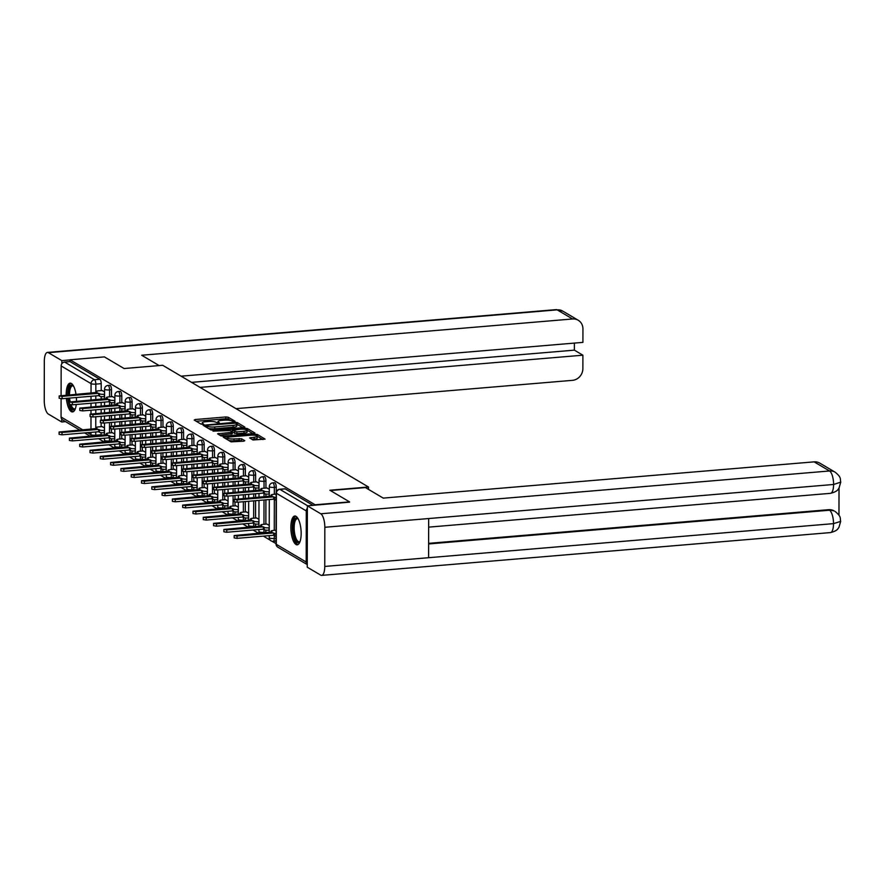 <?xml version="1.0" encoding="UTF-8"?>
<svg xmlns="http://www.w3.org/2000/svg" width="885" height="885" viewBox="0 0 885 885"><rect width="100%" height="100%" fill="white"/><g stroke="black" fill="none" stroke-linecap="round" stroke-linejoin="round"><path stroke-width="1.33" d="M234.304 421.636L235.045 421.271L228.153 417.2L225.808 416.957L195.231 419.534L194.191 420.054L201.072 424.125L203.528 424.026L202.554 423.406A5.819 1.305 0.1 0 1 202.178 422.93A5.819 1.305 0.1 0 1 205.917 421.714L208.462 421.503A5.819 1.305 0.1 0 1 215.973 422.267L218.506 422.964L219.325 422.698L218.352 422.068A5.819 1.305 0.1 0 1 217.975 421.603A5.819 1.305 0.1 0 1 221.715 420.386L224.259 420.176A5.819 1.305 0.1 0 1 231.77 420.939L234.304 421.636M75.988 394.179A14.448 5.022 -94.8 0 0 71.364 383.459A14.448 5.022 -94.8 0 0 70.125 383.139A14.448 5.022 -94.8 0 0 66.198 395.009M66.375 398.361A14.448 5.022 -94.8 0 0 71.309 411.613A14.448 5.022 -94.8 0 0 72.548 411.934A14.448 5.022 -94.8 0 0 76.265 404.489M296.044 516.342A14.448 5.022 -94.8 0 0 294.805 516.021A14.448 5.022 -94.8 0 0 290.899 529.097A14.448 5.022 -94.8 0 0 295.988 544.496A14.448 5.022 -94.8 0 0 297.227 544.817A14.448 5.022 -94.8 0 0 301.132 531.741A14.448 5.022 -94.8 0 0 296.044 516.342M253.01 439.989L265.113 439.126L257.347 434.458L255.002 434.225L223.252 437.168L231.018 441.836L243.729 441.206L244.78 440.686L241.505 438.75L234.016 438.938A4.868 1.095 0.1 0 1 227.423 437.909A4.868 1.095 0.1 0 1 230.554 436.891L250.676 435.199A4.868 1.095 0.1 0 1 257.281 436.228A4.868 1.095 0.1 0 1 254.15 437.245L249.625 437.909L253.01 439.989M69.992 359.797L104.419 356.898L124.088 368.525L162.685 365.284L368.481 487.004L329.895 490.246L349.564 501.883L315.126 504.782L69.992 359.797L69.981 361.6L64.616 362.053L94.518 379.731A3.706 1.283 85.2 0 1 95.834 384.123L95.823 392.509M243.784 427.588L244.835 427.068L237.191 422.543L234.846 422.3L203.107 425.254L210.873 429.922L213.219 430.165L243.784 427.588M247.269 428.506L254.913 433.019L253.862 433.55L223.285 436.117L220.94 435.885L217.555 433.805L231.118 432.378L232.29 432.002L230 430.564L213.019 431.139L244.924 428.263L247.269 428.506L247.269 430.309L252.889 433.628M76.486 401.093A14.448 5.022 -94.8 0 0 76.376 397.52M98.622 438.695L103.932 441.825M108.921 444.779L114.22 447.921M119.221 450.874L124.519 454.005M129.509 456.959L134.819 460.1M139.808 463.054L145.118 466.185M150.107 469.138L155.406 472.28M160.406 475.234L165.705 478.365M170.694 481.318L176.004 484.46M180.994 487.414L186.304 490.544M191.293 493.498L196.603 496.64M201.592 499.594L206.891 502.724M211.88 505.678L217.19 508.82M222.179 511.773L227.489 514.904M232.478 517.858L237.788 521M242.778 523.953L248.077 527.084M253.066 530.038L258.376 533.179M263.365 536.133L270.224 540.182M272.005 541.233L276.054 543.633M307.36 508.244A3.706 3.374 120.6 0 0 306.287 510.933L306.199 562.008A3.706 3.374 120.6 0 0 307.261 564.519M69.981 361.6L99.883 379.278A3.706 1.283 85.2 0 1 101.2 383.67L101.189 390.595M101.178 396.58L101.167 399.024M101.167 402.387L101.155 405.972M101.155 409.346L101.144 412.93M101.144 416.304L101.133 419.921M101.133 422.997L101.122 426.681M101.111 432.676L101.111 434.745L95.746 435.199A3.706 1.283 85.2 0 1 95.735 435.564M79.628 429.966L62.636 419.921A3.706 3.374 -59.4 0 1 61.065 417.023L61.098 398.748M61.098 395.429L61.154 365.947A3.706 3.374 -59.4 0 1 64.616 362.053M114.862 397.896L112.34 396.613M114.796 433.982L112.273 432.699M125.15 403.98L122.639 402.697M125.095 440.077L122.572 438.794M135.449 410.076L132.938 408.793M135.383 446.162L132.872 444.878M145.748 416.16L143.226 414.877M145.682 452.257L143.171 450.974M156.048 422.256L153.525 420.961M155.981 458.341L153.459 457.058M166.336 428.34L163.825 427.057M166.28 464.437L163.758 463.154M176.635 434.435L174.124 433.141M176.58 470.521L174.057 469.238M186.934 440.52L184.412 439.237M186.868 476.617L184.357 475.334M197.233 446.615L194.711 445.321M197.167 482.701L194.645 481.418M207.521 452.7L205.01 451.416M207.466 488.797L204.944 487.513M217.821 458.795L215.309 457.501M217.765 494.881L215.243 493.598M228.12 464.879L225.598 463.596M228.053 500.976L225.542 499.693M238.419 470.975L235.897 469.681M238.353 507.061L235.841 505.777M248.718 477.059L246.196 475.776M248.652 513.156L246.13 511.862M259.006 483.155L256.495 481.86M258.951 519.241L256.429 517.957M269.305 489.239L266.783 487.956M269.239 525.336L266.728 524.042M276.242 487.204L274.339 487.358A3.706 1.283 85.2 0 0 272.702 482.889L274.604 482.723A3.706 1.283 -94.8 0 1 276.242 487.204L276.231 492.182M265.942 481.108L264.04 481.274A3.706 1.283 85.2 0 0 262.402 476.794L264.316 476.639A3.706 1.283 -94.8 0 1 265.942 481.108L265.931 488.022M265.92 494.018L265.92 496.452M265.909 499.826L265.865 524.119M265.854 530.115L265.854 532.184L263.951 532.339A3.706 1.283 85.2 0 1 263.94 532.704M255.643 475.024L253.741 475.179A3.706 1.283 85.2 0 0 252.114 470.709L254.017 470.543A3.706 1.283 -94.8 0 1 255.643 475.024L255.632 481.938M255.621 487.934L255.621 490.367M255.61 493.741L255.61 497.326M255.599 500.7L255.566 518.035M255.555 524.02L255.555 526.088L253.652 526.254A3.706 1.283 85.2 0 1 253.641 526.619M245.344 468.928L243.441 469.094A3.706 1.283 85.2 0 0 241.815 464.614L243.718 464.459A3.706 1.283 -94.8 0 1 245.344 468.928L245.333 475.842M245.322 481.838L245.322 484.272M245.311 487.646L245.311 491.23M245.3 494.604L245.3 498.189M245.289 501.563L245.278 511.939M245.267 517.935L245.256 520.004L243.353 520.159A3.706 1.283 85.2 0 1 243.353 520.524M235.056 462.844L233.153 462.999A3.706 1.283 85.2 0 0 231.516 458.53L233.419 458.364A3.706 1.283 -94.8 0 1 235.056 462.844L235.045 469.758M235.034 475.754L235.023 478.188M235.023 481.562L235.012 485.146M235.012 488.52L235.001 492.104M235.001 495.467L234.99 499.085M234.979 502.16L234.979 505.855M234.968 511.84L234.968 513.908L233.065 514.074A3.706 1.283 85.2 0 1 233.054 514.439M224.757 456.748L222.854 456.914A3.706 1.283 85.2 0 0 221.217 452.434L223.12 452.279A3.706 1.283 -94.8 0 1 224.757 456.748L224.746 463.663M224.735 469.658L224.724 472.092M224.724 475.466L224.713 479.05M224.713 482.425L224.702 486.009M224.702 489.383L224.69 493M224.69 496.076L224.679 499.759M224.668 505.755L224.668 507.824L222.766 507.979A3.706 1.283 85.2 0 1 222.755 508.355M214.458 450.664L212.555 450.819A3.706 1.283 85.2 0 0 210.929 446.35L212.831 446.184A3.706 1.283 -94.8 0 1 214.458 450.664L214.447 457.578M214.435 463.574L214.435 466.008M214.424 469.382L214.424 472.966M214.413 476.34L214.413 479.924M214.402 483.287L214.391 486.905M214.391 489.98L214.38 493.675M214.369 499.66L214.369 501.729L212.466 501.895A3.706 1.283 85.2 0 1 212.455 502.26M204.158 444.569L202.256 444.735A3.706 1.283 85.2 0 0 200.63 440.254L202.532 440.099A3.706 1.283 -94.8 0 1 204.158 444.569L204.147 451.483M204.136 457.479L204.136 459.912M204.125 463.286L204.125 466.871M204.114 470.245L204.114 473.829M204.103 477.203L204.103 480.82M204.092 483.896L204.092 487.58M204.081 493.576L204.07 495.644L202.167 495.799A3.706 1.283 85.2 0 1 202.167 496.175M193.87 438.484L191.968 438.639A3.706 1.283 85.2 0 0 190.33 434.17L192.233 434.004A3.706 1.283 -94.8 0 1 193.87 438.484L193.859 445.398M193.848 451.394L193.837 453.828M193.837 457.202L193.826 460.786M193.826 464.16L193.815 467.745M193.804 471.119L193.804 474.725M193.793 477.812L193.793 481.495M193.782 487.48L193.782 489.549L191.868 489.715A3.706 1.283 85.2 0 1 191.868 490.08M183.571 432.389L181.668 432.555A3.706 1.283 85.2 0 0 180.031 428.074L181.934 427.92A3.706 1.283 -94.8 0 1 183.571 432.389L183.56 439.303M183.549 445.299L183.538 447.733M183.538 451.107L183.527 454.691M183.527 458.065L183.516 461.649M183.516 465.023L183.505 468.641M183.505 471.716L183.494 475.4M183.483 481.396L183.483 483.464L181.58 483.619A3.706 1.283 85.2 0 1 181.569 483.995M173.272 426.305L171.369 426.459A3.706 1.283 85.2 0 0 169.743 421.99L171.646 421.824A3.706 1.283 -94.8 0 1 173.272 426.305L173.261 433.219M173.25 439.214L173.25 441.648M173.239 445.022L173.239 448.606M173.228 451.981L173.217 455.565M173.217 458.939L173.206 462.545M173.206 465.632L173.195 469.315M173.183 475.3L173.183 477.369L171.281 477.535A3.706 1.283 85.2 0 1 171.27 477.9M162.973 420.209L161.07 420.375A3.706 1.283 85.2 0 0 159.444 415.895L161.347 415.74A3.706 1.283 -94.8 0 1 162.973 420.209L162.962 427.134M162.951 433.119L162.951 435.553M162.94 438.927L162.94 442.511M162.928 445.885L162.928 449.469M162.917 452.843L162.917 456.461M162.906 459.536L162.906 463.22M162.895 469.216L162.884 471.285L160.982 471.44A3.706 1.283 85.2 0 1 160.982 471.816M152.685 414.125L150.782 414.28A3.706 1.283 85.2 0 0 149.145 409.81L151.047 409.644A3.706 1.283 -94.8 0 1 152.685 414.125L152.662 421.039M152.662 427.035L152.651 429.468M152.651 432.842L152.64 436.427M152.64 439.801L152.629 443.385M152.618 446.759L152.618 450.365M152.607 453.452L152.607 457.136M152.596 463.12L152.596 465.189L150.682 465.355A3.706 1.283 85.2 0 1 150.682 465.72M142.385 408.029L140.483 408.195A3.706 1.283 85.2 0 0 138.845 403.715L140.748 403.56A3.706 1.283 -94.8 0 1 142.385 408.029L142.374 414.954M142.363 420.939L142.352 423.373M142.352 426.747L142.341 430.331M142.341 433.705L142.33 437.29M142.33 440.664L142.319 444.281M142.319 447.356L142.308 451.04M142.297 457.036L142.297 459.105L140.394 459.26A3.706 1.283 85.2 0 1 140.383 459.636M132.086 401.945L130.184 402.1A3.706 1.283 85.2 0 0 128.557 397.63L130.46 397.465A3.706 1.283 -94.8 0 1 132.086 401.945L132.075 408.859M132.064 414.855L132.064 417.289M132.053 420.663L132.053 424.247M132.042 427.621L132.031 431.205M132.031 434.579L132.02 438.186M132.02 441.272L132.009 444.956M131.998 450.941L131.998 453.009L130.095 453.175A3.706 1.283 85.2 0 1 130.084 453.54M121.787 395.849L119.884 396.015A3.706 1.283 85.2 0 0 118.258 391.535L120.161 391.38A3.706 1.283 -94.8 0 1 121.787 395.849L121.776 402.775M121.765 408.759L121.765 411.193M121.754 414.567L121.754 418.151M121.743 421.526L121.743 425.11M121.732 428.484L121.732 432.101M121.721 435.177L121.721 438.86M121.71 444.856L121.699 446.925L119.796 447.08A3.706 1.283 85.2 0 1 119.785 447.456M111.499 389.765L109.585 389.92A3.706 1.283 85.2 0 0 107.959 385.451L109.862 385.285A3.706 1.283 -94.8 0 1 111.499 389.765L111.477 396.679M111.477 402.675L111.466 405.109M111.466 408.483L111.455 412.067M111.455 415.441L111.444 419.025M111.433 422.399L111.433 426.006M111.421 429.092L111.421 432.776M111.41 438.761L111.399 440.83L109.497 440.995A3.706 1.283 85.2 0 1 109.497 441.361M368.481 487.004L368.481 489.372M104.563 391.801L102.04 390.517M104.496 427.897L101.985 426.614M274.826 541.1A3.706 1.283 -94.8 0 0 275.135 541.178A3.706 1.283 -94.8 0 0 276.065 539.474M313.047 505.357L285.224 488.896A3.706 1.283 -94.8 0 0 284.904 488.819L279.538 489.272A3.706 1.283 85.2 0 1 279.859 489.35L307.681 505.811M230.797 420.574L228.153 419.003L225.808 418.76L196.204 421.249M206.227 426.515L205.243 426.603M242.811 427.676L236.848 424.225M235.532 423.163L207.046 425.254L206.227 425.519L207.256 426.183A5.819 1.305 0.1 0 0 214.767 426.946L233.109 425.408A5.819 1.305 0.1 0 0 236.848 424.192A5.819 1.305 0.1 0 0 236.472 423.716L235.532 423.163M206.316 427.223L206.316 425.619M208.218 428.362A5.819 1.305 0.1 0 0 214.756 428.749L214.767 426.946M236.848 424.192L236.848 425.995A5.819 1.305 0.1 0 1 233.109 427.212L214.756 428.749M219.69 435.143L232.169 433.661M231.118 431.227L232.257 431.128M243.983 431.294A4.868 1.095 0.1 0 0 247.114 430.276A4.868 1.095 0.1 0 0 240.521 429.247L232.379 430.364L236.892 431.891L243.983 431.294L243.983 433.097A4.868 1.095 0.1 0 0 247.114 432.079L247.114 430.276M232.379 431.88L232.257 430.221M232.29 432.101L232.379 430.364M243.983 433.097L236.892 433.694L232.379 432.168M262.967 439.591L257.281 436.228L257.269 438.031A4.868 1.095 0.1 0 1 254.139 439.048L251.76 439.248M227.423 439.712L227.423 437.909M228.651 440.442A4.868 1.095 0.1 0 0 234.016 440.741L234.016 438.938M242.744 441.294L239.149 440.31L234.016 440.741M227.423 438.341L225.398 438.517M104.485 432.71L104.253 432.732A3.706 0.83 -179.9 0 1 99.474 432.245L98.611 431.736L98.611 429.391L99.474 429.9A3.706 0.83 0.1 0 0 104.253 430.387L104.496 430.364M102.284 426.581L98.379 426.913A3.706 0.83 0.1 0 0 96 427.687A3.706 0.83 0.1 0 0 96.244 427.986L97.096 428.495L59.129 432.013L62.016 432.466L98.611 429.391M98.611 431.736L62.016 434.812L59.118 434.358L59.129 432.013M102.35 390.495L98.445 390.816A3.706 0.83 0.1 0 0 96.056 391.59A3.706 0.83 0.1 0 0 96.299 391.889L97.162 392.398L59.184 395.927L62.083 396.38L98.677 393.294L99.54 393.803A3.706 0.83 0.1 0 0 104.319 394.29L104.308 396.646A3.706 0.83 -179.9 0 1 99.529 396.148L98.677 395.639L62.072 398.726L59.184 398.272L59.184 395.927M98.677 393.294L98.677 395.639M114.784 438.805L114.552 438.827A3.706 0.83 -179.9 0 1 109.762 438.329L108.91 437.832L108.91 435.475L109.773 435.984A3.706 0.83 0.1 0 0 114.552 436.482L114.796 436.46M112.583 432.676L108.678 433.008A3.706 0.83 0.1 0 0 106.288 433.783A3.706 0.83 0.1 0 0 106.532 434.07L107.395 434.579L69.428 438.108L72.316 438.562L108.91 435.475M108.91 437.832L72.304 440.907L69.417 440.453L69.428 438.108M125.084 444.889L124.84 444.912A3.706 0.83 -179.9 0 1 120.061 444.425L119.21 443.916L119.21 441.571L120.061 442.08A3.706 0.83 0.1 0 0 124.851 442.566L125.084 442.544M122.871 438.761L118.977 439.093A3.706 0.83 0.1 0 0 116.588 439.867A3.706 0.83 0.1 0 0 116.831 440.166L117.694 440.675L79.716 444.193L82.604 444.646L119.21 441.571M119.21 443.916L82.604 446.991L79.716 446.538L79.716 444.193M159.167 365.582L141.677 355.239L572.573 318.976L557.163 309.861L48.398 352.673L61.828 360.615L69.992 359.93M236.007 408.649L572.462 380.34A11.118 10.111 120.6 0 0 582.872 368.636L582.894 355.195L200.087 387.398M48.398 352.673A11.394 3.96 -94.8 0 0 47.425 352.418A11.394 3.96 -94.8 0 0 44.316 361.368L44.25 400.529A11.394 3.96 -94.8 0 0 48.288 414.025L61.718 421.979L61.729 419.092M61.828 363.768L61.828 360.615M181.115 376.18L582.916 342.373L582.938 328.932A11.118 10.111 120.6 0 0 578.215 320.237A11.118 10.111 120.6 0 0 572.573 318.976M191.569 382.364L574.376 350.15L574.387 343.092M574.376 350.15L582.894 355.195M61.718 421.979L65.567 421.647M330.359 490.522L365.428 487.569L383.249 498.111L814.145 461.859A11.118 10.111 -59.4 0 1 819.787 463.12L835.197 472.236A11.118 10.111 -59.4 0 0 829.555 470.975L814.145 461.859M324.762 566.433L428.594 557.705L428.661 518.544L324.828 527.283L324.762 566.433A11.394 3.96 -94.8 0 1 321.664 575.383A11.394 3.96 -94.8 0 1 320.691 575.139L307.25 567.197L307.36 505.833L349.564 502.149M324.828 527.283A11.394 3.96 -94.8 0 0 320.79 513.776L307.36 505.833M838.969 515.258L839.013 488.122M428.617 543.346L828.603 509.694A11.118 10.111 -59.4 0 1 834.234 510.955L828.603 509.694M428.661 518.544L833.593 484.471L840.75 482.148L839.013 488.133C838.172 488.797 838.394 491.385 830.495 493.332A11.394 3.96 -94.8 0 0 833.593 484.471A11.394 3.96 -94.8 0 0 829.555 470.975L320.79 513.776M428.617 543.954L829.488 510.225A11.394 3.96 -94.8 0 1 833.526 523.632L840.684 521.365L838.914 527.427C838.128 528.091 838.084 530.768 830.429 532.582A11.394 3.96 -94.8 0 0 833.526 523.632L428.594 557.705M68.267 394.832A12.501 4.348 85.2 0 1 68.267 394.787A12.501 4.348 85.2 0 1 73.322 385.683M73.51 386.015A11.571 4.027 -94.8 0 0 72.614 385.816A11.571 4.027 -94.8 0 0 69.461 394.732M70.955 383.26A14.359 4.989 -94.8 0 0 67.603 394.389A14.359 4.989 -94.8 0 0 67.614 394.887M67.791 398.239A14.359 4.989 -94.8 0 0 73.344 411.68M75.28 408.892A12.501 4.348 85.2 0 1 69.683 404.567M69.484 403.914A12.501 4.348 85.2 0 1 68.433 398.184M69.616 398.084A11.571 4.027 -94.8 0 0 70.169 401.668M71.065 404.832A11.571 4.027 -94.8 0 0 74.561 408.881A11.571 4.027 -94.8 0 0 75.402 408.538M299.949 541.775A12.501 4.348 85.2 0 1 295.336 539.905A12.501 4.348 85.2 0 1 292.946 527.67A12.501 4.348 85.2 0 1 298.002 518.566M298.179 518.898A11.571 4.027 -94.8 0 0 297.294 518.698A11.571 4.027 -94.8 0 0 294.141 527.792A11.571 4.027 -94.8 0 0 299.23 541.764A11.571 4.027 -94.8 0 0 300.081 541.421M295.623 516.143A14.359 4.989 -94.8 0 0 292.282 527.272A14.359 4.989 -94.8 0 0 298.013 544.563M112.638 396.58L108.744 396.911A3.706 0.83 0.1 0 0 106.355 397.686A3.706 0.83 0.1 0 0 106.598 397.984L107.461 398.493L69.484 402.011L72.371 402.465L108.977 399.389L109.828 399.898A3.706 0.83 0.1 0 0 114.619 400.385L114.607 402.73A3.706 0.83 -179.9 0 1 109.828 402.244L108.966 401.735L72.371 404.81L69.484 404.356L69.484 402.011M108.977 399.389L108.966 401.735M122.938 402.675L119.032 402.996A3.706 0.83 0.1 0 0 116.654 403.77A3.706 0.83 0.1 0 0 116.897 404.069L117.749 404.578L79.783 408.107L82.67 408.56L119.276 405.474L120.128 405.983A3.706 0.83 0.1 0 0 124.907 406.469L124.907 408.826A3.706 0.83 -179.9 0 1 120.128 408.328L119.265 407.819L82.67 410.905L79.783 410.452L79.783 408.107M119.276 405.474L119.265 407.819M135.383 450.985L135.139 451.007A3.706 0.83 -179.9 0 1 130.361 450.509L129.498 450.011L129.509 447.655L130.361 448.164A3.706 0.83 0.1 0 0 135.139 448.662L135.383 448.64M133.17 444.856L129.265 445.177A3.706 0.83 0.1 0 0 126.887 445.952A3.706 0.83 0.1 0 0 127.13 446.25L127.982 446.759L90.016 450.288L92.903 450.742L129.509 447.655M129.498 450.011L92.903 453.087L90.016 452.633L90.016 450.288M145.671 457.069L145.439 457.091A3.706 0.83 -179.9 0 1 140.66 456.605L139.797 456.096L139.797 453.751L140.66 454.259A3.706 0.83 0.1 0 0 145.439 454.746L145.682 454.724M143.47 450.941L139.564 451.273A3.706 0.83 0.1 0 0 137.186 452.047A3.706 0.83 0.1 0 0 137.429 452.346L138.281 452.854L100.315 456.372L103.202 456.826L139.797 453.751M139.797 456.096L103.202 459.171L100.304 458.718L100.315 456.372M155.97 463.165L155.738 463.187A3.706 0.83 -179.9 0 1 150.948 462.689L150.096 462.18L150.096 459.835L150.959 460.344A3.706 0.83 0.1 0 0 155.738 460.842L155.981 460.82M153.769 457.036L149.864 457.357A3.706 0.83 0.1 0 0 147.474 458.131A3.706 0.83 0.1 0 0 147.718 458.43L148.58 458.939L110.614 462.468L113.501 462.921L150.096 459.835M150.096 462.18L113.49 465.267L110.603 464.813L110.614 462.468M133.237 408.759L129.332 409.091A3.706 0.83 0.1 0 0 126.953 409.866A3.706 0.83 0.1 0 0 127.197 410.164L128.048 410.673L90.082 414.191L92.969 414.645L129.564 411.569L130.427 412.078A3.706 0.83 0.1 0 0 135.206 412.565L135.206 414.91A3.706 0.83 -179.9 0 1 130.427 414.423L129.564 413.915L92.969 416.99L90.071 416.536L90.082 414.191M129.564 411.569L129.564 413.915M143.536 414.855L139.631 415.176A3.706 0.83 0.1 0 0 137.241 415.95A3.706 0.83 0.1 0 0 137.485 416.249L138.348 416.758L100.381 420.286L103.268 420.74L139.863 417.654L140.726 418.162A3.706 0.83 0.1 0 0 145.505 418.649L145.505 421.006A3.706 0.83 -179.9 0 1 140.715 420.508L139.863 419.999L103.257 423.085L100.37 422.632L100.381 420.286M139.863 417.654L139.863 419.999M153.824 420.939L149.93 421.271A3.706 0.83 0.1 0 0 147.541 422.045A3.706 0.83 0.1 0 0 147.784 422.344L148.647 422.853L110.669 426.371L113.557 426.824L150.162 423.749L151.014 424.258A3.706 0.83 0.1 0 0 155.804 424.745L155.793 427.09A3.706 0.83 -179.9 0 1 151.014 426.603L150.162 426.094L113.557 429.17L110.669 428.716L110.669 426.371M150.162 423.749L150.162 426.094M166.269 469.249L166.026 469.271A3.706 0.83 -179.9 0 1 161.247 468.784L160.395 468.276L160.395 465.93L161.258 466.439A3.706 0.83 0.1 0 0 166.037 466.926L166.269 466.904M164.057 463.12L160.163 463.452A3.706 0.83 0.1 0 0 157.773 464.227A3.706 0.83 0.1 0 0 158.017 464.525L158.88 465.034L120.902 468.552L123.789 469.006L160.395 465.93M160.395 468.276L123.789 471.351L120.902 470.897L120.902 468.552M164.123 427.035L160.218 427.355A3.706 0.83 0.1 0 0 157.84 428.13A3.706 0.83 0.1 0 0 158.083 428.428L158.935 428.937L120.968 432.466L123.856 432.92L160.462 429.833L161.313 430.342A3.706 0.83 0.1 0 0 166.092 430.829L166.092 433.174A3.706 0.83 -179.9 0 1 161.313 432.688L160.45 432.179L123.856 435.265L120.968 434.812L120.968 432.466M160.462 429.833L160.45 432.179M176.569 475.345L176.325 475.367A3.706 0.83 -179.9 0 1 171.546 474.869L170.683 474.36L170.694 472.015L171.546 472.524A3.706 0.83 0.1 0 0 176.325 473.021L176.569 472.999M174.356 469.216L170.451 469.537A3.706 0.83 0.1 0 0 168.073 470.311A3.706 0.83 0.1 0 0 168.316 470.61L169.168 471.119L131.201 474.648L134.089 475.101L170.694 472.015M170.683 474.36L134.089 477.446L131.201 476.993L131.201 474.648M174.422 433.119L170.517 433.451A3.706 0.83 0.1 0 0 168.139 434.225A3.706 0.83 0.1 0 0 168.382 434.524L169.234 435.033L131.268 438.551L134.155 439.004L170.75 435.929L171.613 436.438A3.706 0.83 0.1 0 0 176.392 436.924L176.392 439.27A3.706 0.83 -179.9 0 1 171.613 438.783L170.75 438.274L134.155 441.349L131.257 440.896L131.268 438.551M170.75 435.929L170.75 438.274M186.868 481.429L186.624 481.451A3.706 0.83 -179.9 0 1 181.845 480.964L180.982 480.455L180.982 478.11L181.845 478.619A3.706 0.83 0.1 0 0 186.624 479.106L186.868 479.084M184.655 475.3L180.75 475.632A3.706 0.83 0.1 0 0 178.372 476.407A3.706 0.83 0.1 0 0 178.615 476.705L179.467 477.214L141.5 480.732L144.388 481.186L180.982 478.11M180.982 480.455L144.388 483.531L141.489 483.077L141.5 480.732M184.722 439.214L180.817 439.535A3.706 0.83 0.1 0 0 178.427 440.31A3.706 0.83 0.1 0 0 178.67 440.608L179.533 441.117L141.567 444.646L144.454 445.1L181.049 442.013L181.912 442.522A3.706 0.83 0.1 0 0 186.691 443.009L186.691 445.354A3.706 0.83 -179.9 0 1 181.901 444.867L181.049 444.358L144.443 447.445L141.556 446.991L141.567 444.646M181.049 442.013L181.049 444.358M197.156 487.524L196.924 487.547A3.706 0.83 -179.9 0 1 192.133 487.049L191.282 486.54L191.282 484.195L192.145 484.703A3.706 0.83 0.1 0 0 196.924 485.19L197.167 485.179M194.954 481.396L191.049 481.717A3.706 0.83 0.1 0 0 188.66 482.491A3.706 0.83 0.1 0 0 188.903 482.79L189.766 483.298L151.8 486.827L154.687 487.281L191.282 484.195M191.282 486.54L154.676 489.626L151.789 489.173L151.8 486.827M195.01 445.299L191.116 445.631A3.706 0.83 0.1 0 0 188.726 446.405A3.706 0.83 0.1 0 0 188.97 446.704L189.832 447.213L151.855 450.731L154.742 451.184L191.348 448.109L192.2 448.618A3.706 0.83 0.1 0 0 196.99 449.104L196.979 451.45A3.706 0.83 -179.9 0 1 192.2 450.963L191.348 450.454L154.742 453.529L151.855 453.076L151.855 450.731M191.348 448.109L191.348 450.454M207.455 493.609L207.212 493.631A3.706 0.83 -179.9 0 1 202.433 493.144L201.581 492.635L201.581 490.29L202.444 490.799A3.706 0.83 0.1 0 0 207.223 491.286L207.455 491.263M205.243 487.48L201.349 487.812A3.706 0.83 0.1 0 0 198.959 488.586A3.706 0.83 0.1 0 0 199.202 488.885L200.065 489.394L162.088 492.912L164.986 493.365L201.581 490.29M201.581 492.635L164.975 495.711L162.088 495.257L162.088 492.912M217.754 499.704L217.511 499.726A3.706 0.83 -179.9 0 1 212.732 499.228L211.869 498.72L211.88 496.374L212.732 496.883A3.706 0.83 0.1 0 0 217.522 497.37L217.754 497.359M215.542 493.576L211.637 493.896A3.706 0.83 0.1 0 0 209.258 494.671A3.706 0.83 0.1 0 0 209.502 494.969L210.364 495.478L172.387 499.007L175.274 499.461L211.88 496.374M211.869 498.72L175.274 501.806L172.387 501.352L172.387 499.007M228.053 505.789L227.81 505.811A3.706 0.83 -179.9 0 1 223.031 505.324L222.168 504.815L222.179 502.47L223.031 502.979A3.706 0.83 0.1 0 0 227.81 503.465L228.053 503.443M225.841 499.66L221.936 499.992A3.706 0.83 0.1 0 0 219.557 500.766A3.706 0.83 0.1 0 0 219.801 501.065L220.653 501.574L182.686 505.092L185.573 505.545L222.179 502.47M222.168 504.815L185.573 507.89L182.686 507.437L182.686 505.092M238.342 511.884L238.109 511.906A3.706 0.83 -179.9 0 1 233.319 511.408L232.467 510.899L232.467 508.554L233.33 509.063A3.706 0.83 0.1 0 0 238.109 509.55L238.353 509.539M236.14 505.755L232.235 506.076A3.706 0.83 0.1 0 0 229.846 506.851A3.706 0.83 0.1 0 0 230.089 507.149L230.952 507.658L192.985 511.187L195.873 511.641L232.467 508.554M232.467 510.899L195.862 513.986L192.974 513.532L192.985 511.187M248.641 517.968L248.397 517.99A3.706 0.83 -179.9 0 1 243.618 517.504L242.767 516.995L242.767 514.65L243.629 515.159A3.706 0.83 0.1 0 0 248.408 515.645L248.641 515.623M246.428 511.84L242.534 512.172A3.706 0.83 0.1 0 0 240.145 512.946A3.706 0.83 0.1 0 0 240.388 513.245L241.251 513.754L203.273 517.271L206.172 517.725L242.767 514.65M242.767 516.995L206.161 520.07L203.273 519.617L203.273 517.271M258.94 524.064L258.697 524.086A3.706 0.83 -179.9 0 1 253.918 523.588L253.055 523.079L253.066 520.734L253.918 521.243A3.706 0.83 0.1 0 0 258.708 521.73L258.94 521.719M256.727 517.935L252.833 518.256A3.706 0.83 0.1 0 0 250.444 519.03A3.706 0.83 0.1 0 0 250.687 519.329L251.55 519.838L213.573 523.367L216.46 523.82L253.066 520.734M253.055 523.079L216.46 526.166L213.573 525.712L213.573 523.367M205.309 451.394L201.404 451.715A3.706 0.83 0.1 0 0 199.025 452.489A3.706 0.83 0.1 0 0 199.269 452.788L200.121 453.297L162.154 456.826L165.041 457.279L201.647 454.193L202.499 454.702A3.706 0.83 0.1 0 0 207.278 455.189L207.278 457.534A3.706 0.83 -179.9 0 1 202.499 457.047L201.636 456.538L165.041 459.625L162.154 459.171L162.154 456.826M201.647 454.193L201.636 456.538M215.608 457.479L211.703 457.81A3.706 0.83 0.1 0 0 209.325 458.585A3.706 0.83 0.1 0 0 209.568 458.884L210.42 459.392L172.453 462.91L175.341 463.364L211.935 460.288L212.798 460.797A3.706 0.83 0.1 0 0 217.577 461.284L217.577 463.629A3.706 0.83 -179.9 0 1 212.798 463.143L211.935 462.634L175.341 465.709L172.442 465.256L172.453 462.91M211.935 460.288L211.935 462.634M225.907 463.574L222.002 463.895A3.706 0.83 0.1 0 0 219.613 464.669A3.706 0.83 0.1 0 0 219.856 464.968L220.719 465.477L182.752 469.006L185.64 469.459L222.235 466.373L223.097 466.882A3.706 0.83 0.1 0 0 227.876 467.368L227.876 469.714A3.706 0.83 -179.9 0 1 223.086 469.227L222.235 468.718L185.629 471.805L182.741 471.351L182.752 469.006M222.235 466.373L222.235 468.718M236.195 469.658L232.301 469.99A3.706 0.83 0.1 0 0 229.912 470.765A3.706 0.83 0.1 0 0 230.155 471.063L231.018 471.572L193.041 475.09L195.928 475.544L232.534 472.468L233.397 472.977A3.706 0.83 0.1 0 0 238.176 473.464L238.165 475.809A3.706 0.83 -179.9 0 1 233.386 475.322L232.534 474.814L195.928 477.889L193.041 477.435L193.041 475.09M232.534 472.468L232.534 474.814M246.495 475.754L242.59 476.075A3.706 0.83 0.1 0 0 240.211 476.849A3.706 0.83 0.1 0 0 240.454 477.148L241.306 477.657L203.34 481.186L206.227 481.639L242.833 478.553L243.685 479.062A3.706 0.83 0.1 0 0 248.464 479.548L248.464 481.894A3.706 0.83 -179.9 0 1 243.685 481.407L242.822 480.898L206.227 483.984L203.34 483.531L203.34 481.186M242.833 478.553L242.822 480.898M256.794 481.838L252.889 482.17A3.706 0.83 0.1 0 0 250.51 482.945A3.706 0.83 0.1 0 0 250.754 483.243L251.605 483.752L213.639 487.27L216.526 487.724L253.121 484.648L253.984 485.157A3.706 0.83 0.1 0 0 258.763 485.644L258.763 487.989A3.706 0.83 -179.9 0 1 253.984 487.502L253.121 486.993L216.526 490.069L213.628 489.615L213.639 487.27M253.121 484.648L253.121 486.993M269.239 530.148L268.996 530.17A3.706 0.83 -179.9 0 1 264.217 529.684L263.354 529.175L263.365 526.829L264.217 527.338A3.706 0.83 0.1 0 0 268.996 527.825L269.239 527.803M267.027 524.02L263.122 524.351A3.706 0.83 0.1 0 0 260.743 525.126A3.706 0.83 0.1 0 0 260.986 525.424L261.838 525.933L223.872 529.451L226.759 529.905L263.365 526.829M263.354 529.175L226.759 532.25L223.872 531.797L223.872 529.451M267.093 487.934L263.188 488.255A3.706 0.83 0.1 0 0 260.798 489.029A3.706 0.83 0.1 0 0 261.042 489.328L261.905 489.836L223.938 493.365L226.825 493.819L263.42 490.733L264.283 491.241A3.706 0.83 0.1 0 0 269.062 491.728L269.062 494.073A3.706 0.83 -179.9 0 1 264.272 493.587L263.42 493.078L226.814 496.164L223.927 495.711L223.938 493.365M263.42 490.733L263.42 493.078M276.076 536.188A3.706 0.83 -179.9 0 1 274.505 535.768L273.653 535.259L273.653 532.914L274.516 533.423A3.706 0.83 0.1 0 0 276.076 533.843M276.076 530.215L273.421 530.436A3.706 0.83 0.1 0 0 271.042 531.21A3.706 0.83 0.1 0 0 271.286 531.509L272.137 532.018L234.171 535.547L237.058 536L273.653 532.914M273.653 535.259L237.047 538.346L234.16 537.892L234.171 535.547M276.142 494.129L273.487 494.35A3.706 0.83 0.1 0 0 271.098 495.124A3.706 0.83 0.1 0 0 271.341 495.423L272.204 495.932L234.226 499.45L237.125 499.903L273.719 496.828L274.582 497.337A3.706 0.83 0.1 0 0 276.142 497.757M276.131 500.102A3.706 0.83 -179.9 0 1 274.571 499.682L273.719 499.173L237.114 502.249L234.226 501.795L234.226 499.45M273.719 496.828L273.719 499.173M306.287 510.933L276.385 493.255L276.297 544.319L306.199 562.008M101.2 383.67L95.834 384.123A3.706 0.83 0.1 0 1 91.055 383.636L61.154 365.947M95.812 395.883L95.801 399.467M95.801 402.841L95.79 406.425M95.79 409.799L95.779 413.383M95.779 416.758L95.757 428.606M95.746 431.98L95.746 435.199A3.706 0.83 0.1 0 1 90.967 434.701L90.967 432.378M90.978 429.004L90.989 416.935M91 413.804L91 410.197M91.011 406.834L91.022 403.239M91.022 399.876L91.033 396.292M91.033 392.918L91.055 383.636A3.706 3.374 -59.4 0 1 94.518 379.731L99.883 379.278M61.065 417.023L82.537 429.723M87.526 432.665L90.967 434.701A3.706 3.374 120.6 0 0 91.177 435.951M272.702 482.889A3.706 3.706 0 0 0 269.305 486.573A3.706 0.83 -179.9 0 0 269.549 486.872A3.706 0.83 -179.9 0 0 274.339 487.358L274.328 494.272M274.317 499.527L274.261 530.369M274.25 535.613L274.25 538.434A3.706 1.283 85.2 0 1 273.233 541.343L275.135 541.178M276.065 538.279L274.25 538.434A3.706 0.83 -179.9 0 1 269.46 537.936A3.706 0.83 0.1 0 1 269.217 537.637A3.706 3.706 0 0 0 273.233 541.343M262.402 476.794A3.706 3.706 0 0 0 259.017 480.478A3.706 0.83 -179.9 0 0 259.261 480.776A3.706 0.83 -179.9 0 0 264.04 481.274L264.029 488.188M264.018 493.432L264.007 496.618M264.007 499.992L263.962 524.274M263.951 529.529L263.951 532.339A3.706 0.83 -179.9 0 1 259.172 531.852A3.706 0.83 0.1 0 1 258.929 531.553A3.706 3.706 0 0 0 259.261 533.102M252.114 470.709A3.706 3.706 0 0 0 248.718 474.393A3.706 0.83 -179.9 0 0 248.962 474.692A3.706 0.83 -179.9 0 0 253.741 475.179L253.73 482.093M253.718 487.347L253.718 490.522M253.707 493.896L253.707 497.481M253.696 500.855L253.663 518.19M253.652 523.433L253.652 526.254A3.706 0.83 -179.9 0 1 248.873 525.756A3.706 0.83 0.1 0 1 248.63 525.458A3.706 3.706 0 0 0 248.962 527.017M241.815 464.614A3.706 3.706 0 0 0 238.419 468.298A3.706 0.83 -179.9 0 0 238.662 468.596A3.706 0.83 -179.9 0 0 243.441 469.094L243.43 476.008M243.419 481.252L243.419 484.438M243.408 487.812L243.408 491.396M243.397 494.77L243.397 498.355M243.386 501.718L243.375 512.105M243.364 517.349L243.353 520.159A3.706 0.83 -179.9 0 1 238.574 519.672A3.706 0.83 0.1 0 1 238.331 519.373A3.706 3.706 0 0 0 238.673 520.922M231.516 458.53A3.706 3.706 0 0 0 228.12 462.213A3.706 0.83 -179.9 0 0 228.363 462.512A3.706 0.83 -179.9 0 0 233.153 462.999L233.131 469.913M233.131 475.168L233.12 478.342M233.12 481.717L233.109 485.301M233.109 488.675L233.098 492.259M233.087 495.633L233.076 506.01M233.065 511.253L233.065 514.074A3.706 0.83 -179.9 0 1 228.275 513.577A3.706 0.83 0.1 0 1 228.031 513.278A3.706 3.706 0 0 0 228.374 514.838M221.217 452.434A3.706 3.706 0 0 0 217.832 456.118A3.706 0.83 -179.9 0 0 218.075 456.417A3.706 0.83 -179.9 0 0 222.854 456.914L222.843 463.828M222.832 469.072L222.821 472.258M222.821 475.632L222.81 479.216M222.81 482.59L222.799 486.175M222.799 489.538L222.777 499.925M222.766 505.169L222.766 507.979A3.706 0.83 -179.9 0 1 217.987 507.492A3.706 0.83 0.1 0 1 217.743 507.193A3.706 3.706 0 0 0 218.075 508.742M210.929 446.35A3.706 3.706 0 0 0 207.532 450.034A3.706 0.83 -179.9 0 0 207.776 450.332A3.706 0.83 -179.9 0 0 212.555 450.819L212.544 457.733M212.533 462.988L212.533 466.163M212.522 469.537L212.522 473.121M212.511 476.495L212.5 480.079M212.5 483.453L212.477 493.83M212.466 499.074L212.466 501.895A3.706 0.83 -179.9 0 1 207.687 501.397A3.706 0.83 0.1 0 1 207.444 501.098A3.706 3.706 0 0 0 207.776 502.658M200.63 440.254A3.706 3.706 0 0 0 197.233 443.938A3.706 0.83 -179.9 0 0 197.477 444.237A3.706 0.83 -179.9 0 0 202.256 444.735L202.245 451.649M202.234 456.892L202.234 460.078M202.222 463.452L202.222 467.037M202.211 470.411L202.211 473.995M202.2 477.358L202.189 487.746M202.178 492.989L202.167 495.799A3.706 0.83 -179.9 0 1 197.388 495.312A3.706 0.83 0.1 0 1 197.145 495.014A3.706 3.706 0 0 0 197.488 496.562M190.33 434.17A3.706 3.706 0 0 0 186.934 437.854A3.706 0.83 -179.9 0 0 187.177 438.152A3.706 0.83 -179.9 0 0 191.968 438.639L191.945 445.553M191.945 450.808L191.934 453.983M191.934 457.357L191.923 460.941M191.912 464.315L191.912 467.899M191.901 471.274L191.89 481.65M191.879 486.894L191.868 489.715A3.706 0.83 -179.9 0 1 187.089 489.217A3.706 0.83 0.1 0 1 186.846 488.918A3.706 3.706 0 0 0 187.189 490.478M180.031 428.074A3.706 3.706 0 0 0 176.646 431.758A3.706 0.83 -179.9 0 0 176.889 432.057A3.706 0.83 -179.9 0 0 181.668 432.555L181.657 439.469M181.646 444.712L181.635 447.898M181.635 451.273L181.624 454.857M181.624 458.231L181.613 461.815M181.613 465.178L181.591 475.566M181.58 480.809L181.58 483.619A3.706 0.83 -179.9 0 1 176.801 483.133A3.706 0.83 0.1 0 1 176.557 482.834A3.706 3.706 0 0 0 176.889 484.383M169.743 421.99A3.706 3.706 0 0 0 166.347 425.674A3.706 0.83 -179.9 0 0 166.59 425.973A3.706 0.83 -179.9 0 0 171.369 426.459L171.358 433.373M171.347 438.628L171.347 441.803M171.336 445.177L171.336 448.761M171.325 452.135L171.314 455.72M171.314 459.094L171.292 469.47M171.281 474.714L171.281 477.535A3.706 0.83 -179.9 0 1 166.502 477.037A3.706 0.83 0.1 0 1 166.258 476.749A3.706 3.706 0 0 0 166.59 478.298M159.444 415.895A3.706 3.706 0 0 0 156.048 419.578A3.706 0.83 -179.9 0 0 156.291 419.877A3.706 0.83 -179.9 0 0 161.07 420.375L161.059 427.289M161.048 432.533L161.048 435.719M161.037 439.093L161.037 442.677M161.026 446.051L161.026 449.635M161.015 453.009L160.993 463.386M160.993 468.63L160.982 471.44A3.706 0.83 -179.9 0 1 156.202 470.953A3.706 0.83 0.1 0 1 155.959 470.654A3.706 3.706 0 0 0 156.302 472.203M149.145 409.81A3.706 3.706 0 0 0 145.748 413.494A3.706 0.83 -179.9 0 0 145.992 413.793A3.706 0.83 -179.9 0 0 150.782 414.28L150.76 421.194M150.76 426.448L150.749 429.623M150.749 432.997L150.738 436.582M150.727 439.956L150.727 443.54M150.715 446.914L150.704 457.291M150.693 462.534L150.682 465.355A3.706 0.83 -179.9 0 1 145.903 464.857A3.706 0.83 0.1 0 1 145.66 464.57A3.706 3.706 0 0 0 146.003 466.118M138.845 403.715A3.706 3.706 0 0 0 135.46 407.399A3.706 0.83 -179.9 0 0 135.704 407.697A3.706 0.83 -179.9 0 0 140.483 408.195L140.472 415.109M140.461 420.353L140.45 423.539M140.45 426.913L140.438 430.497M140.438 433.871L140.427 437.455M140.427 440.83L140.405 451.206M140.394 456.45L140.394 459.26A3.706 0.83 -179.9 0 1 135.615 458.773A3.706 0.83 0.1 0 1 135.372 458.474A3.706 3.706 0 0 0 135.704 460.023M128.557 397.63A3.706 3.706 0 0 0 125.161 401.314A3.706 0.83 -179.9 0 0 125.404 401.613A3.706 0.83 -179.9 0 0 130.184 402.1L130.172 409.025M130.161 414.269L130.161 417.443M130.15 420.817L130.139 424.402M130.139 427.776L130.128 431.36M130.128 434.734L130.106 445.111M130.095 450.354L130.095 453.175A3.706 0.83 -179.9 0 1 125.316 452.677A3.706 0.83 0.1 0 1 125.073 452.39A3.706 3.706 0 0 0 125.404 453.939M118.258 391.535A3.706 3.706 0 0 0 114.862 395.219A3.706 0.83 -179.9 0 0 115.105 395.518A3.706 0.83 -179.9 0 0 119.884 396.015L119.873 402.929M119.862 408.173L119.862 411.359M119.851 414.733L119.851 418.317M119.84 421.691L119.84 425.276M119.829 428.65L119.807 439.026M119.807 444.27L119.796 447.08A3.706 0.83 -179.9 0 1 115.017 446.593A3.706 0.83 0.1 0 1 114.773 446.294A3.706 3.706 0 0 0 115.105 447.843M107.959 385.451A3.706 3.706 0 0 0 104.563 389.135A3.706 0.83 -179.9 0 0 104.806 389.433A3.706 0.83 -179.9 0 0 109.585 389.92L109.574 396.845M109.574 402.089L109.563 405.264M109.563 408.638L109.552 412.222M109.541 415.596L109.541 419.18M109.53 422.554L109.519 432.931M109.508 438.186L109.497 440.995A3.706 0.83 -179.9 0 1 104.718 440.498A3.706 0.83 0.1 0 1 104.474 440.21A3.706 3.706 0 0 0 104.817 441.759M285.224 488.896L279.859 489.35A3.706 3.374 -59.4 0 0 276.385 493.255A3.706 0.83 -179.9 0 1 276.142 492.956L276.054 544.021A3.706 3.706 0 0 0 277.879 547.218L307.261 564.597M277.879 547.218A3.706 3.374 120.6 0 1 276.297 544.319A3.706 0.83 -179.9 0 1 276.054 544.021M218.352 422.975L218.352 422.068M202.554 424.302L202.554 423.406M195.231 420.674L195.231 419.534M225.808 418.76L225.808 416.957M228.153 419.003L228.153 417.2M204.269 426.028L204.269 424.877M234.846 423.008L234.846 422.3M237.191 424.346L237.191 422.543M207.256 427.787L207.256 426.183M233.109 427.212L233.109 425.408M218.717 434.568L218.717 433.418M231.118 434.181L231.118 432.378M244.924 429.358L244.924 428.263M234.547 433.451L234.547 431.648M236.892 433.694L236.892 431.891M250.787 438.672L250.798 437.533M254.139 439.048L254.15 437.245M239.149 440.31L239.16 438.506M241.505 440.553L241.505 438.75M224.425 437.942L224.425 436.792M254.991 435.298L255.002 434.225M257.336 436.261L257.347 434.458M99.474 432.245L99.474 429.9M104.253 432.732L104.253 430.387M96.244 428.561L96.244 427.986M62.016 434.812L62.016 432.466M96.299 391.889L96.299 392.475M99.54 393.803L99.529 396.148M62.083 396.38L62.072 398.726M109.762 438.329L109.773 435.984M114.552 438.827L114.552 436.482M106.532 434.657L106.532 434.07M72.304 440.907L72.316 438.562M120.061 444.425L120.061 442.08M124.84 444.912L124.851 442.566M116.831 440.741L116.831 440.166M82.604 446.991L82.604 444.646M578.215 320.237L562.805 311.122A11.118 10.111 -59.4 0 0 557.163 309.861A11.394 3.96 -94.8 0 0 556.189 309.617L47.425 352.418M106.598 397.984L106.598 398.56M109.828 399.898L109.828 402.244M72.371 402.465L72.371 404.81M116.897 404.069L116.897 404.655M120.128 405.983L120.128 408.328M82.67 408.56L82.67 410.905M130.361 450.509L130.361 448.164M135.139 451.007L135.139 448.662M127.13 446.837L127.13 446.25M92.903 453.087L92.903 450.742M140.66 456.605L140.66 454.259M145.439 457.091L145.439 454.746M137.429 452.921L137.429 452.346M103.202 459.171L103.202 456.826M150.948 462.689L150.959 460.344M155.738 463.187L155.738 460.842M147.718 459.016L147.718 458.43M113.49 465.267L113.501 462.921M127.197 410.164L127.186 410.74M130.427 412.078L130.427 414.423M92.969 414.645L92.969 416.99M137.485 416.249L137.485 416.835M140.726 418.162L140.715 420.508M103.268 420.74L103.257 423.085M147.784 422.344L147.784 422.919M151.014 424.258L151.014 426.603M113.557 426.824L113.557 429.17M161.247 468.784L161.258 466.439M166.026 469.271L166.037 466.926M158.017 465.101L158.017 464.525M123.789 471.351L123.789 469.006M158.083 428.428L158.083 429.015M161.313 430.342L161.313 432.688M123.856 432.92L123.856 435.265M171.546 474.869L171.546 472.524M176.325 475.367L176.325 473.021M168.316 471.196L168.316 470.61M134.089 477.446L134.089 475.101M168.382 434.524L168.382 435.099M171.613 436.438L171.613 438.783M134.155 439.004L134.155 441.349M181.845 480.964L181.845 478.619M186.624 481.451L186.624 479.106M178.615 477.28L178.615 476.705M144.388 483.531L144.388 481.186M178.67 440.608L178.67 441.195M181.912 442.522L181.901 444.867M144.454 445.1L144.443 447.445M192.133 487.049L192.145 484.703M196.924 487.547L196.924 485.19M188.903 483.376L188.903 482.79M154.676 489.626L154.687 487.281M188.97 446.704L188.97 447.279M192.2 448.618L192.2 450.963M154.742 451.184L154.742 453.529M202.433 493.144L202.444 490.799M207.212 493.631L207.223 491.286M199.202 489.46L199.202 488.885M164.975 495.711L164.986 493.365M212.732 499.228L212.732 496.883M217.511 499.726L217.522 497.37M209.502 495.556L209.502 494.969M175.274 501.806L175.274 499.461M223.031 505.324L223.031 502.979M227.81 505.811L227.81 503.465M219.801 501.64L219.801 501.065M185.573 507.89L185.573 505.545M233.319 511.408L233.33 509.063M238.109 511.906L238.109 509.55M230.089 507.736L230.089 507.149M195.862 513.986L195.873 511.641M243.618 517.504L243.629 515.159M248.397 517.99L248.408 515.645M240.388 513.82L240.388 513.245M206.161 520.07L206.172 517.725M253.918 523.588L253.918 521.243M258.697 524.086L258.708 521.73M250.687 519.915L250.687 519.329M216.46 526.166L216.46 523.82M199.269 452.788L199.269 453.374M202.499 454.702L202.499 457.047M165.041 457.279L165.041 459.625M209.568 458.884L209.568 459.459M212.798 460.797L212.798 463.143M175.341 463.364L175.341 465.709M219.856 464.968L219.856 465.554M223.097 466.882L223.086 469.227M185.64 469.459L185.629 471.805M230.155 471.063L230.155 471.639M233.397 472.977L233.386 475.322M195.928 475.544L195.928 477.889M240.454 477.148L240.454 477.734M243.685 479.062L243.685 481.407M206.227 481.639L206.227 483.984M250.754 483.243L250.754 483.818M253.984 485.157L253.984 487.502M216.526 487.724L216.526 490.069M264.217 529.684L264.217 527.338M268.996 530.17L268.996 527.825M260.986 526L260.986 525.424M226.759 532.25L226.759 529.905M261.042 489.328L261.042 489.914M264.283 491.241L264.272 493.587M226.825 493.819L226.814 496.164M274.505 535.768L274.516 533.423M271.275 532.095L271.286 531.509M237.047 538.346L237.058 536M271.341 495.423L271.341 495.998M274.582 497.337L274.571 499.682M237.125 499.903L237.114 502.249M104.474 440.21L104.485 438.197M104.485 434.823L104.507 422.975M104.519 419.612L104.519 416.016M104.53 412.653L104.53 409.058M104.541 405.695L104.541 402.111M104.552 398.737L104.563 389.135M114.773 446.294L114.773 444.292M114.784 440.918L114.807 429.07M114.807 425.696L114.818 422.112M114.818 418.738L114.829 415.153M114.829 411.779L114.84 408.195M114.851 404.821L114.862 395.219M125.073 452.39L125.073 450.376M125.084 447.002L125.095 435.154M125.106 431.78L125.117 428.196M125.117 424.833L125.128 421.238M125.128 417.875L125.139 414.291M125.139 410.917L125.161 401.314M135.372 458.474L135.372 456.472M135.372 453.098L135.394 441.25M135.405 437.876L135.405 434.292M135.416 430.918L135.416 427.333M135.427 423.959L135.438 420.375M135.438 417.001L135.46 407.399M145.66 464.57L145.671 462.556M145.671 459.182L145.693 447.334M145.704 443.96L145.704 440.376M145.715 437.013L145.715 433.418M145.726 430.055L145.726 426.47M145.737 423.096L145.748 413.494M155.959 470.654L155.959 468.652M155.97 465.278L155.992 453.43M155.992 450.056L156.003 446.471M156.003 443.097L156.014 439.513M156.014 436.139L156.025 432.555M156.037 429.181L156.048 419.578M166.258 476.749L166.258 474.736M166.269 471.362L166.291 459.514M166.291 456.14L166.303 452.556M166.303 449.193L166.314 445.597M166.314 442.234L166.325 438.65M166.325 435.276L166.347 425.674M176.557 482.834L176.557 480.832M176.557 477.457L176.58 465.61M176.591 462.235L176.591 458.651M176.602 455.277L176.602 451.693M176.613 448.319L176.624 444.735M176.624 441.361L176.646 431.758M186.846 488.918L186.857 486.916M186.857 483.542L186.879 471.694M186.89 468.32L186.89 464.736M186.901 461.373L186.901 457.777M186.912 454.414L186.912 450.83M186.923 447.456L186.934 437.854M197.145 495.014L197.145 493.011M197.156 489.637L197.178 477.789M197.178 474.415L197.189 470.831M197.189 467.457L197.2 463.873M197.211 460.499L197.211 456.914M197.222 453.54L197.233 443.938M207.444 501.098L207.444 499.096M207.455 495.722L207.477 483.874M207.477 480.5L207.488 476.915M207.488 473.552L207.499 469.957M207.499 466.594L207.51 462.999M207.51 459.636L207.532 450.034M217.743 507.193L217.743 505.191M217.743 501.817L217.765 489.969M217.776 486.595L217.776 483.011M217.787 479.637L217.798 476.053M217.798 472.678L217.81 469.094M217.81 465.72L217.832 456.118M228.031 513.278L228.042 511.276M228.042 507.901L228.064 496.054M228.076 492.68L228.076 489.095M228.087 485.721L228.087 482.137M228.098 478.774L228.098 475.179M228.109 471.816L228.12 462.213M238.331 519.373L238.331 517.371M238.342 513.997L238.364 502.149M238.364 498.775L238.375 495.191M238.375 491.817L238.386 488.232M238.397 484.858L238.397 481.274M238.408 477.9L238.419 468.298M248.63 525.458L248.63 523.455M248.641 520.081L248.674 501.275M248.674 497.901L248.685 494.317M248.685 490.954L248.696 487.358M248.696 483.995L248.718 474.393M258.929 531.553L258.929 529.551M258.929 526.177L258.984 500.412M258.984 497.038L258.995 493.454M258.995 490.08L259.017 480.478M269.217 537.637L269.228 535.635M269.228 532.261L269.283 499.538M269.294 496.175L269.305 486.573M279.538 489.272A3.706 3.706 0 0 0 276.142 492.956M84.617 432.92L89.916 436.051M217.964 422.986L217.975 421.603M202.167 424.313L202.178 422.93M206.227 427.178L206.227 425.519M232.29 433.805L232.29 432.002M95.989 428.583L96 427.687M96.056 391.59L96.056 392.498M106.288 434.679L106.288 433.783M116.588 440.763L116.588 439.867M562.805 311.122L556.189 309.617M321.664 575.383L830.429 532.582M428.65 527.139L830.495 493.332M840.75 482.148C839.854 479.239 842.077 477.812 835.197 472.236M840.684 521.365C839.743 518.444 842.077 517.15 835.13 511.486M106.355 397.686L106.355 398.582M116.654 403.77L116.654 404.677M126.887 446.859L126.887 445.952M137.186 452.943L137.186 452.047M147.474 459.038L147.474 458.131M126.953 409.866L126.942 410.762M137.241 415.95L137.241 416.857M147.541 422.045L147.541 422.941M157.773 465.123L157.773 464.227M157.84 428.13L157.84 429.037M168.073 471.218L168.073 470.311M168.139 434.225L168.128 435.121M178.372 477.303L178.372 476.407M178.427 440.31L178.427 441.217M188.66 483.398L188.66 482.491M188.726 446.405L188.726 447.301M198.959 489.482L198.959 488.586M209.258 495.578L209.258 494.671M219.557 501.662L219.557 500.766M229.846 507.758L229.846 506.851M240.145 513.842L240.145 512.946M250.444 519.938L250.444 519.03M199.025 452.489L199.025 453.385M209.325 458.585L209.325 459.481M219.613 464.669L219.613 465.565M229.912 470.765L229.912 471.661M240.211 476.849L240.211 477.745M250.51 482.945L250.51 483.841M260.743 526.022L260.743 525.126M260.798 489.029L260.798 489.925M271.031 532.117L271.042 531.21M271.098 495.124L271.098 496.02"/></g></svg>
